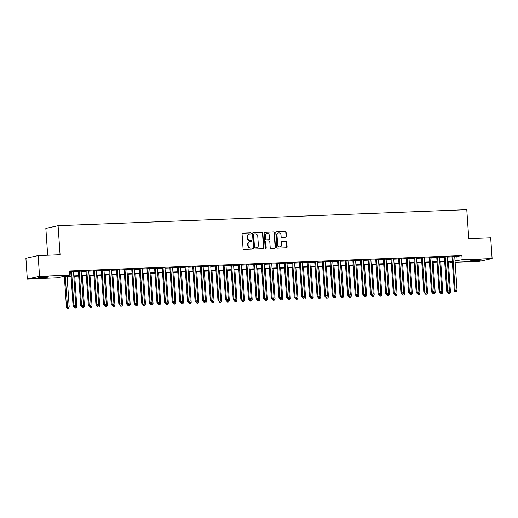 <?xml version="1.0" encoding="UTF-8"?>
<svg xmlns="http://www.w3.org/2000/svg" width="518" height="518" viewBox="0 0 518 518"><rect width="100%" height="100%" fill="white"/><g stroke="black" fill="none" stroke-linecap="round" stroke-linejoin="round"><path stroke-width="0.78" d="M251.275 233.404A0.57 0.524 77.6 0 0 250.712 232.854L242.761 233.165A0.816 0.745 77.6 0 0 242.068 234.013L243.065 248.666A0.816 0.745 77.6 0 0 243.868 249.449L251.826 249.139A0.57 0.524 77.6 0 0 252.311 248.549A0.57 0.524 77.6 0 0 251.748 247.999L250.718 248.038A2.616 2.389 77.6 0 1 248.141 245.526L248.064 244.308A2.616 2.389 77.6 0 1 250.278 241.608L251.308 241.569A0.57 0.524 77.6 0 0 251.793 240.974A0.57 0.524 77.6 0 0 251.23 240.43L250.2 240.469A2.616 2.389 77.6 0 1 247.63 237.956L247.546 236.732A2.616 2.389 77.6 0 1 249.76 234.032L250.79 233.994A0.57 0.524 77.6 0 0 251.275 233.404M250.693 234A0.57 0.524 77.6 0 0 250.382 232.925L242.482 233.236M251.722 249.145A0.57 0.524 77.6 0 0 251.418 248.07L250.718 248.038M251.204 241.569A0.57 0.524 77.6 0 0 250.9 240.501L250.2 240.469M473.944 260.781A5.329 0.35 -3.9 0 1 470.745 260.677A5.329 0.35 -3.9 0 1 478.185 259.848A5.329 0.35 -3.9 0 1 481.384 259.952A5.329 0.35 -3.9 0 1 473.944 260.781M41.233 277.752A5.329 0.35 -3.9 0 1 38.028 277.648A5.329 0.35 -3.9 0 1 45.467 276.819A5.329 0.35 -3.9 0 1 48.666 276.923A5.329 0.35 -3.9 0 1 41.233 277.752M285.703 237.238A0.816 0.745 77.6 0 0 286.396 236.396L286.111 232.284A0.816 0.745 77.6 0 0 285.308 231.501L276.476 231.844A0.816 0.745 77.6 0 0 275.783 232.686L276.787 247.345A0.816 0.745 77.6 0 0 277.59 248.128L286.422 247.779A0.816 0.745 77.6 0 0 287.114 246.937L286.771 241.971A0.816 0.745 77.6 0 0 285.968 241.187L282.193 241.336A0.816 0.745 77.6 0 0 281.501 242.178L281.662 244.638A2.189 2.001 77.6 0 1 280.134 246.859A2.189 2.001 77.6 0 1 277.661 244.8L277.007 235.153A2.189 2.001 77.6 0 1 278.535 232.938A2.189 2.001 77.6 0 1 281.009 234.991L281.119 236.603A0.816 0.745 77.6 0 0 281.921 237.386L285.703 237.238M71.076 276.405L62.205 276.754L57.239 277.849L27.312 279.021L25.9 258.288L38.144 255.594L60.069 254.733L58.087 225.706L466.783 209.673L468.764 238.707L490.688 237.846L492.1 258.579L479.856 261.273L455.128 262.244M38.144 255.594L39.556 276.327L69.49 275.155L64.523 276.243L71.05 275.99M454.759 256.786L461.888 255.607L69.205 271.005L69.49 275.155M461.888 255.607L462.173 259.751L492.1 258.579M262.84 233.197A0.816 0.745 77.6 0 0 262.03 232.414L253.205 232.757A0.816 0.745 77.6 0 0 252.512 233.599L253.509 248.258A0.816 0.745 77.6 0 0 254.312 249.041L263.144 248.692A0.816 0.745 77.6 0 0 263.837 247.85L262.84 233.197L262.509 233.268A0.816 0.745 77.6 0 0 261.7 232.485L252.926 232.828M264.84 232.304L273.672 231.954A0.816 0.745 77.6 0 1 274.475 232.737L275.472 247.397A0.816 0.745 77.6 0 1 274.78 248.239L271.005 248.387A0.816 0.745 77.6 0 1 270.195 247.604L269.794 241.66A0.816 0.745 77.6 0 0 268.991 240.87L266.479 240.974A0.816 0.745 77.6 0 0 265.786 241.815L266.213 248.005A0.57 0.524 77.6 0 1 265.812 248.582A0.57 0.524 77.6 0 1 265.164 248.044L264.148 233.145A0.816 0.745 77.6 0 1 264.84 232.304L264.607 232.355M73.485 271.419L70.746 271.529M81.112 271.121L78.367 271.231M88.733 270.823L85.994 270.933M96.361 270.525L93.616 270.636M103.988 270.228L101.243 270.331M111.61 269.93L108.871 270.033M119.237 269.625L116.492 269.736M126.858 269.328L124.119 269.438M134.486 269.03L131.74 269.14M142.113 268.732L139.368 268.836M149.734 268.434L146.995 268.538M157.362 268.13L154.617 268.24M164.983 267.832L162.244 267.942M172.611 267.534L169.865 267.644M180.238 267.236L177.493 267.346M187.859 266.938L185.12 267.042M195.487 266.64L192.741 266.744M203.108 266.336L200.369 266.446M210.735 266.038L207.99 266.148M218.363 265.74L215.617 265.851M225.984 265.443L223.245 265.546M233.612 265.145L230.866 265.248M241.233 264.84L238.494 264.951M248.86 264.543L246.115 264.653M256.488 264.245L253.742 264.355M264.109 263.947L261.37 264.057M271.736 263.649L268.991 263.753M279.357 263.351L276.618 263.455M286.985 263.047L284.24 263.157M294.613 262.749L291.867 262.859M302.234 262.451L299.495 262.561M309.861 262.153L307.116 262.257M317.482 261.855L314.743 261.959M325.11 261.551L322.364 261.661M332.737 261.253L329.992 261.363M340.358 260.955L337.619 261.066M347.986 260.658L345.241 260.768M355.607 260.36L352.868 260.463M363.235 260.062L360.489 260.166M370.862 259.758L368.117 259.868M378.483 259.46L375.744 259.57M386.111 259.162L383.365 259.272M393.732 258.864L390.993 258.968M401.359 258.566L398.614 258.67M408.987 258.268L406.241 258.372M416.608 257.964L413.869 258.074M424.236 257.666L421.49 257.776M431.857 257.368L429.118 257.478M439.484 257.07L436.739 257.174M447.112 256.773L444.366 256.876M69.263 271.905L70.765 271.84M73.511 271.736L78.386 271.542M81.132 271.438L86.014 271.244M88.759 271.134L93.641 270.946M96.38 270.836L101.263 270.649M104.008 270.538L108.89 270.351M111.635 270.241L116.511 270.046M119.257 269.943L124.139 269.748M126.884 269.645L131.766 269.451M134.505 269.341L139.387 269.153M142.133 269.043L147.015 268.855M149.76 268.745L154.636 268.551M157.381 268.447L162.263 268.253M165.009 268.149L169.891 267.955M172.63 267.845L177.512 267.657M180.258 267.547L185.14 267.359M187.885 267.249L192.761 267.061M195.506 266.951L200.388 266.757M203.134 266.653L208.016 266.459M210.755 266.356L215.637 266.161M218.382 266.051L223.264 265.863M226.01 265.753L230.886 265.566M233.631 265.456L238.513 265.261M241.258 265.158L246.141 264.963M248.88 264.86L253.762 264.666M256.507 264.556L261.389 264.368M264.135 264.258L269.01 264.07M271.756 263.96L276.638 263.772M279.383 263.662L284.265 263.468M287.004 263.364L291.887 263.17M294.632 263.066L299.514 262.872M302.259 262.762L307.135 262.574M309.881 262.464L314.763 262.276M317.508 262.166L322.39 261.972M325.129 261.868L330.011 261.674M332.757 261.571L337.639 261.376M340.384 261.273L345.26 261.078M348.005 260.968L352.887 260.781M355.633 260.671L360.515 260.483M363.254 260.373L368.136 260.178M370.882 260.075L375.764 259.881M378.509 259.777L383.385 259.583M386.13 259.473L391.012 259.285M393.758 259.175L398.64 258.987M401.379 258.877L406.261 258.689M409.006 258.579L413.888 258.385M416.634 258.281L421.51 258.087M424.255 257.983L429.137 257.789M431.882 257.679L436.765 257.491M439.504 257.381L444.386 257.193M447.131 257.083L452.013 256.889M454.733 256.468L451.994 256.578M58.087 225.706L45.843 228.399L47.669 255.219M27.312 279.021L39.556 276.327M452.382 262.354L449.928 262.451L452.356 261.914M449.864 261.551L449.928 262.451M452.324 261.454L447.442 261.648M444.697 261.758L439.814 261.946M437.075 262.056L432.193 262.244M429.448 262.354L424.566 262.548M421.82 262.652L416.945 262.846M414.199 262.95L409.317 263.144M406.572 263.254L401.69 263.442M398.951 263.552L394.068 263.74M391.323 263.85L386.441 264.038M383.696 264.148L378.82 264.342M376.074 264.445L371.192 264.64M368.447 264.743L363.565 264.938M360.826 265.048L355.944 265.235M353.198 265.346L348.316 265.533M345.571 265.643L340.695 265.838M337.95 265.941L333.068 266.135M330.322 266.239L325.44 266.433M322.701 266.537L317.819 266.731M315.074 266.841L310.191 267.029M307.446 267.139L302.57 267.327M299.825 267.437L294.943 267.631M292.197 267.735L287.315 267.929M284.576 268.033L279.694 268.227M276.949 268.337L272.067 268.525M269.321 268.635L264.445 268.823M261.7 268.933L256.818 269.12M254.073 269.231L249.19 269.425M246.451 269.528L241.569 269.723M238.824 269.826L233.942 270.02M231.196 270.131L226.321 270.318M223.575 270.428L218.693 270.616M215.948 270.726L211.066 270.92M208.327 271.024L203.444 271.218M200.699 271.322L195.817 271.516M193.072 271.626L188.196 271.814M185.45 271.924L180.568 272.112M177.823 272.222L172.941 272.41M170.202 272.52L165.32 272.714M162.574 272.818L157.692 273.012M154.953 273.115L150.071 273.31M147.326 273.42L142.444 273.608M139.698 273.718L134.816 273.905M132.077 274.016L127.195 274.21M124.449 274.313L119.567 274.508M116.828 274.611L111.946 274.805M109.201 274.916L104.319 275.103M101.573 275.213L96.691 275.401M93.952 275.511L89.07 275.699M86.325 275.809L81.443 276.003M78.704 276.107L73.821 276.301M455.037 260.93L462.173 259.751M73.789 275.88L78.671 275.693M81.417 275.582L86.299 275.395M89.038 275.285L93.92 275.09M96.665 274.987L101.547 274.793M104.293 274.689L109.175 274.495M111.914 274.385L116.796 274.197M119.541 274.087L124.424 273.899M127.163 273.789L132.045 273.595M134.79 273.491L139.672 273.297M142.418 273.193L147.3 272.999M150.039 272.889L154.921 272.701M157.666 272.591L162.548 272.403M165.287 272.293L170.169 272.105M172.915 271.995L177.797 271.801M180.542 271.697L185.418 271.503M188.163 271.4L193.046 271.205M195.791 271.095L200.673 270.908M203.412 270.797L208.294 270.61M211.04 270.5L215.922 270.305M218.667 270.202L223.543 270.007M226.288 269.904L231.17 269.71M233.916 269.606L238.798 269.412M241.537 269.302L246.419 269.114M249.164 269.004L254.047 268.816M256.792 268.706L261.668 268.512M264.413 268.408L269.295 268.214M272.041 268.11L276.923 267.916M279.662 267.806L284.544 267.618M287.289 267.508L292.171 267.32M294.917 267.21L299.792 267.023M302.538 266.912L307.42 266.718M310.165 266.615L315.048 266.42M317.787 266.317L322.669 266.123M325.414 266.012L330.296 265.825M333.042 265.715L337.917 265.527M340.663 265.417L345.545 265.222M348.29 265.119L353.172 264.925M355.911 264.821L360.793 264.627M363.539 264.517L368.421 264.329M371.166 264.219L376.042 264.031M378.787 263.921L383.67 263.733M386.415 263.623L391.297 263.429M394.036 263.325L398.918 263.131M401.664 263.027L406.546 262.833M409.291 262.723L414.167 262.535M416.912 262.425L421.794 262.238M424.54 262.127L429.422 261.933M432.161 261.83L437.043 261.635M439.788 261.532L444.671 261.337M447.416 261.227L452.292 261.04M456.928 256.701L457.206 260.845M249.216 234.13A2.616 2.389 77.6 0 0 247.215 236.81L247.546 236.732M249.87 240.54A2.616 2.389 77.6 0 1 247.3 238.027L247.215 236.81M249.728 241.699A2.616 2.389 77.6 0 0 247.727 244.379L248.064 244.308M250.388 248.109A2.616 2.389 77.6 0 1 247.811 245.603L247.727 244.379M263.092 248.698A0.816 0.745 77.6 0 0 263.507 247.921L262.509 233.268M254.105 233.864A0.57 0.524 77.6 0 0 253.619 234.453L254.493 247.319A0.57 0.524 77.6 0 0 255.057 247.869L256.145 247.824A2.616 2.389 77.6 0 0 258.359 245.124L257.763 236.331A2.616 2.389 77.6 0 0 255.186 233.825L254.105 233.864M253.937 233.903L253.775 233.935A0.57 0.524 77.6 0 0 253.289 234.531L253.619 234.453M256.358 247.805A2.616 2.389 77.6 0 1 255.814 247.902L254.726 247.941A0.57 0.524 77.6 0 1 254.163 247.39L253.289 234.531M264.562 232.375L273.672 231.954M274.728 248.239A0.816 0.745 77.6 0 0 275.142 247.468L274.145 232.815A0.816 0.745 77.6 0 0 273.342 232.025M266.148 241.045A0.816 0.745 77.6 0 0 265.456 241.887L265.883 248.077L266.213 248.005M265.637 248.588A0.57 0.524 77.6 0 0 265.883 248.077M269.373 235.489A2.189 2.001 77.6 0 0 266.899 233.43A2.189 2.001 77.6 0 0 265.371 235.651L265.598 239.044A0.816 0.745 77.6 0 0 266.401 239.834L268.913 239.73A0.816 0.745 77.6 0 0 269.606 238.889L269.373 235.489M266.738 233.476A2.189 2.001 77.6 0 0 265.035 235.722L265.371 235.651M268.816 239.756A0.816 0.745 77.6 0 1 268.583 239.808L266.071 239.905A0.816 0.745 77.6 0 1 265.268 239.122L265.035 235.722M278.373 232.977A2.189 2.001 77.6 0 0 276.67 235.224L277.007 235.153M279.966 246.885A2.189 2.001 77.6 0 1 277.331 244.872L276.67 235.224M286.363 247.785A0.816 0.745 77.6 0 0 286.784 247.008L286.441 242.042A0.816 0.745 77.6 0 0 285.638 241.258L281.915 241.407M285.645 237.238A0.816 0.745 77.6 0 0 286.065 236.467L285.781 232.355A0.816 0.745 77.6 0 0 284.978 231.572L276.204 231.915M64.374 276.67L66.466 307.323L69.198 307.064L67.12 276.56M65.21 276.638L67.69 308.249L67.359 308.327L68.454 308.223L67.69 308.249M69.198 307.064L68.454 308.223M67.359 308.327L66.466 307.323M70.733 271.38L73.083 305.866L73.912 305.685L71.568 271.348M74.307 306.798L75.071 306.766L74.307 306.798L73.912 305.685L75.816 305.614L73.478 271.27M73.083 305.866L73.977 306.87M75.071 306.766L75.816 305.614M74.08 306.863L76.826 306.766L74.741 276.262M74.916 306.798L75.317 307.951L74.98 308.029L76.075 307.925L75.317 307.951M76.826 306.766L76.075 307.925M74.98 308.029L74.087 307.025M81.702 306.565L84.447 306.468L82.368 275.964M82.537 306.501L82.938 307.653L82.608 307.724L83.702 307.627L82.938 307.653M84.447 306.468L83.702 307.627M82.608 307.724L81.715 306.727M89.329 306.267L92.074 306.17L89.996 275.667M90.164 306.203L90.566 307.355L90.236 307.427L91.33 307.323L90.566 307.355M92.074 306.17L91.33 307.323M90.236 307.427L89.342 306.429M96.957 305.97L99.696 305.873L97.617 275.369M97.792 305.905L98.187 307.057L97.857 307.129L98.951 307.025L98.187 307.057M99.696 305.873L98.951 307.025M97.857 307.129L96.963 306.125M78.36 271.082L80.711 305.568L81.533 305.387L79.196 271.05M81.935 306.494L82.699 306.468L81.935 306.494L81.533 305.387L83.443 305.309L81.099 270.972M80.711 305.568L81.604 306.572M82.699 306.468L83.443 305.309M85.982 270.784L88.332 305.27L89.161 305.089L86.823 270.752M89.556 306.196L90.32 306.17L89.556 306.196L89.161 305.089L91.064 305.011L88.727 270.674M88.332 305.27L89.225 306.267M90.32 306.17L91.064 305.011M93.609 270.48L95.959 304.972L96.788 304.791L94.444 270.448M97.183 305.898L97.947 305.866L97.183 305.898L96.788 304.791L98.692 304.714L96.354 270.377M95.959 304.972L96.853 305.97M97.947 305.866L98.692 304.714M101.23 270.182L103.581 304.668L104.409 304.487L102.072 270.15M104.811 305.601L105.568 305.568L104.811 305.601L104.409 304.487L106.319 304.416L103.976 270.079M103.581 304.668L104.474 305.672M105.568 305.568L106.319 304.416M104.578 305.665L107.323 305.575L105.245 275.064M105.413 305.607L105.814 306.76L105.484 306.831L106.578 306.727L105.814 306.76M107.323 305.575L106.578 306.727M105.484 306.831L104.591 305.827M108.858 269.884L111.208 304.37L112.037 304.189L109.693 269.852M112.432 305.303L113.196 305.27L112.432 305.303L112.037 304.189L113.941 304.118L111.603 269.774M111.208 304.37L112.102 305.374M113.196 305.27L113.941 304.118M112.205 305.367L114.951 305.27L112.866 274.767M113.041 305.303L113.442 306.455L113.105 306.533L114.2 306.429L113.442 306.455M114.951 305.27L114.2 306.429M113.105 306.533L112.212 305.529M116.485 269.587L118.836 304.072L119.658 303.891L117.321 269.554M120.059 304.998L120.823 304.972L120.059 304.998L119.658 303.891L121.568 303.813L119.224 269.477M118.836 304.072L119.729 305.076M120.823 304.972L121.568 303.813M119.826 305.07L122.572 304.972L120.493 274.469M120.662 305.005L121.063 306.157L120.733 306.229L121.827 306.132L121.063 306.157M122.572 304.972L121.827 306.132M120.733 306.229L119.839 305.231M124.106 269.289L126.457 303.775L127.286 303.593L124.948 269.256M127.681 304.701L128.445 304.675L127.681 304.701L127.286 303.593L129.189 303.516L126.852 269.179M126.457 303.775L127.35 304.778M128.445 304.675L129.189 303.516M127.454 304.772L130.199 304.675L128.121 274.171M128.289 304.707L128.691 305.86L128.36 305.931L129.455 305.827L128.691 305.86M130.199 304.675L129.455 305.827M128.36 305.931L127.467 304.934M131.734 268.991L134.084 303.477L134.913 303.295L132.569 268.959M135.308 304.403L136.072 304.377L135.308 304.403L134.913 303.295L136.817 303.218L134.479 268.881M134.084 303.477L134.978 304.474M136.072 304.377L136.817 303.218M135.081 304.474L137.82 304.377L135.742 273.873M135.917 304.409L136.312 305.562L135.981 305.633L137.076 305.529L136.312 305.562M137.82 304.377L137.076 305.529M135.981 305.633L135.088 304.629M139.355 268.687L141.705 303.179L142.534 302.991L140.197 268.654M142.936 304.105L143.693 304.072L142.936 304.105L142.534 302.991L144.444 302.92L142.1 268.583M141.705 303.179L142.599 304.176M143.693 304.072L144.444 302.92M142.703 304.176L145.448 304.079L143.369 273.575M143.538 304.111L143.939 305.264L143.609 305.335L144.703 305.231L143.939 305.264M145.448 304.079L144.703 305.231M143.609 305.335L142.715 304.331M146.982 268.389L149.333 302.875L150.162 302.693L147.818 268.356M150.557 303.807L151.321 303.775L150.557 303.807L150.162 302.693L152.065 302.622L149.728 268.285M149.333 302.875L150.226 303.878M151.321 303.775L152.065 302.622M150.33 303.872L153.075 303.775L150.991 273.271M151.165 303.807L151.567 304.966L151.23 305.037L152.324 304.934L151.567 304.966M153.075 303.775L152.324 304.934M151.23 305.037L150.337 304.034M154.61 268.091L156.96 302.577L157.783 302.395L155.445 268.059M158.184 303.509L158.948 303.477L158.184 303.509L157.783 302.395L159.693 302.324L157.349 267.981M156.96 302.577L157.854 303.58M158.948 303.477L159.693 302.324M157.951 303.574L160.697 303.477L158.618 272.973M158.786 303.509L159.188 304.662L158.858 304.739L159.952 304.636L159.188 304.662M160.697 303.477L159.952 304.636M158.858 304.739L157.964 303.736M162.231 267.793L164.582 302.279L165.41 302.098L163.073 267.761M165.805 303.205L166.569 303.179L165.805 303.205L165.41 302.098L167.314 302.02L164.977 267.683M164.582 302.279L165.475 303.283M166.569 303.179L167.314 302.02M165.579 303.276L168.324 303.179L166.246 272.675M166.414 303.211L166.815 304.364L166.485 304.435L167.573 304.338L166.815 304.364M168.324 303.179L167.573 304.338M166.485 304.435L165.592 303.438M169.859 267.495L172.209 301.981L173.038 301.8L170.694 267.463M173.433 302.907L174.197 302.881L173.433 302.907L173.038 301.8L174.942 301.722L172.604 267.385M172.209 301.981L173.103 302.978M174.197 302.881L174.942 301.722M173.206 302.978L175.945 302.881L173.867 272.377M174.042 302.913L174.436 304.066L174.106 304.137L175.201 304.034L174.436 304.066M175.945 302.881L175.201 304.034M174.106 304.137L173.213 303.14M177.48 267.191L179.83 301.683L180.659 301.502L178.321 267.159M181.06 302.609L181.818 302.577L181.06 302.609L180.659 301.502L182.569 301.424L180.225 267.087M179.83 301.683L180.724 302.68M181.818 302.577L182.569 301.424M180.827 302.68L183.573 302.583L181.494 272.079M181.663 302.616L182.064 303.768L181.734 303.839L182.828 303.736L182.064 303.768M183.573 302.583L182.828 303.736M181.734 303.839L180.84 302.836M185.107 266.893L187.458 301.379L188.287 301.198L185.943 266.861M188.681 302.311L189.446 302.279L188.681 302.311L188.287 301.198L190.19 301.126L187.853 266.789M187.458 301.379L188.351 302.382M189.446 302.279L190.19 301.126M188.455 302.382L191.2 302.285L189.115 271.782M189.29 302.318L189.692 303.47L189.355 303.542L190.449 303.438L189.692 303.47M191.2 302.285L190.449 303.438M189.355 303.542L188.461 302.538M192.735 266.595L195.085 301.081L195.908 300.9L193.57 266.563M196.309 302.013L197.073 301.981L196.309 302.013L195.908 300.9L197.818 300.829L195.474 266.492M195.085 301.081L195.979 302.085M197.073 301.981L197.818 300.829M196.076 302.078L198.821 301.981L196.743 271.477M196.911 302.013L197.313 303.166L196.982 303.244L198.077 303.14L197.313 303.166M198.821 301.981L198.077 303.14M196.982 303.244L196.089 302.24M200.356 266.297L202.706 300.783L203.535 300.602L201.198 266.265M203.93 301.716L204.694 301.683L203.93 301.716L203.535 300.602L205.439 300.524L203.101 266.187M202.706 300.783L203.6 301.787M204.694 301.683L205.439 300.524M203.703 301.78L206.449 301.683L204.37 271.179M204.539 301.716L204.94 302.868L204.61 302.939L205.698 302.842L204.94 302.868M206.449 301.683L205.698 302.842M204.61 302.939L203.716 301.942M207.983 265.999L210.334 300.485L211.163 300.304L208.819 265.967M211.558 301.411L212.322 301.385L211.558 301.411L211.163 300.304L213.066 300.226L210.729 265.889M210.334 300.485L211.227 301.489M212.322 301.385L213.066 300.226M211.331 301.482L214.07 301.385L211.991 270.882M212.166 301.418L212.561 302.57L212.231 302.641L213.325 302.538L212.561 302.57M214.07 301.385L213.325 302.538M212.231 302.641L211.338 301.644M215.605 265.702L217.955 300.187L218.784 300.006L216.446 265.669M219.185 301.113L219.943 301.087L219.185 301.113L218.784 300.006L220.694 299.928L218.35 265.592M217.955 300.187L218.849 301.185M219.943 301.087L220.694 299.928M218.952 301.185L221.698 301.087L219.619 270.584M219.787 301.12L220.189 302.272L219.859 302.344L220.953 302.24L220.189 302.272M221.698 301.087L220.953 302.24M219.859 302.344L218.965 301.346M223.232 265.397L225.583 299.89L226.411 299.702L224.067 265.365M226.806 300.816L227.57 300.783L226.806 300.816L226.411 299.702L228.315 299.631L225.977 265.294M225.583 299.89L226.476 300.887M227.57 300.783L228.315 299.631M226.58 300.887L229.325 300.79L227.24 270.286M227.415 300.822L227.816 301.975L227.48 302.046L228.574 301.942L227.816 301.975M229.325 300.79L228.574 301.942M227.48 302.046L226.586 301.042M230.86 265.099L233.21 299.585L234.032 299.404L231.695 265.067M234.434 300.518L235.198 300.485L234.434 300.518L234.032 299.404L235.943 299.333L233.599 264.996M233.21 299.585L234.104 300.589M235.198 300.485L235.943 299.333M234.201 300.582L236.946 300.485L234.868 269.982M235.036 300.518L235.437 301.677L235.107 301.748L236.202 301.644L235.437 301.677M236.946 300.485L236.202 301.644M235.107 301.748L234.214 300.744M238.481 264.802L240.831 299.287L241.66 299.106L239.322 264.769M242.055 300.22L242.819 300.187L242.055 300.22L241.66 299.106L243.564 299.035L241.226 264.692M240.831 299.287L241.725 300.291M242.819 300.187L243.564 299.035M241.828 300.285L244.574 300.187L242.495 269.684M242.664 300.22L243.065 301.372L242.735 301.45L243.823 301.346L243.065 301.372M244.574 300.187L243.823 301.346M242.735 301.45L241.841 300.446M246.108 264.504L248.459 298.99L249.287 298.808L246.944 264.471M249.682 299.916L250.447 299.89L249.682 299.916L249.287 298.808L251.191 298.731L248.854 264.394M248.459 298.99L249.352 299.993M250.447 299.89L251.191 298.731M249.456 299.987L252.195 299.89L250.116 269.386M250.291 299.922L250.686 301.075L250.356 301.146L251.45 301.049L250.686 301.075M252.195 299.89L251.45 301.049M250.356 301.146L249.462 300.149M253.729 264.206L256.08 298.692L256.909 298.51L254.571 264.174M257.31 299.618L258.068 299.592L257.31 299.618L256.909 298.51L258.819 298.433L256.475 264.096M256.08 298.692L256.973 299.689M258.068 299.592L258.819 298.433M257.077 299.689L259.822 299.592L257.744 269.088M257.912 299.624L258.314 300.777L257.983 300.848L259.078 300.744L258.314 300.777M259.822 299.592L259.078 300.744M257.983 300.848L257.09 299.851M264.704 299.391L267.45 299.294L265.365 268.79M265.54 299.326L265.941 300.479L265.604 300.55L266.699 300.446L265.941 300.479M267.45 299.294L266.699 300.446M265.604 300.55L264.711 299.546M272.326 299.093L275.071 298.996L272.992 268.492M273.161 299.028L273.562 300.181L273.232 300.252L274.326 300.149L273.562 300.181M275.071 298.996L274.326 300.149M273.232 300.252L272.339 299.249M261.357 263.908L263.707 298.394L264.536 298.213L262.192 263.869M264.931 299.32L265.695 299.287L264.931 299.32L264.536 298.213L266.44 298.135L264.102 263.798M263.707 298.394L264.601 299.391M265.695 299.287L266.44 298.135M268.984 263.604L271.335 298.096L272.157 297.908L269.82 263.571M272.559 299.022L273.323 298.99L272.559 299.022L272.157 297.908L274.067 297.837L271.723 263.5M271.335 298.096L272.228 299.093M273.323 298.99L274.067 297.837M276.606 263.306L278.956 297.792L279.785 297.61L277.447 263.274M280.18 298.724L280.944 298.692L280.18 298.724L279.785 297.61L281.688 297.539L279.351 263.202M278.956 297.792L279.849 298.795M280.944 298.692L281.688 297.539M279.953 298.789L282.699 298.692L280.62 268.188M280.788 298.724L281.19 299.877L280.86 299.954L281.947 299.851L281.19 299.877M282.699 298.692L281.947 299.851M280.86 299.954L279.966 298.951M284.233 263.008L286.584 297.494L287.412 297.313L285.068 262.976M287.807 298.426L288.571 298.394L287.807 298.426L287.412 297.313L289.316 297.235L286.978 262.898M286.584 297.494L287.477 298.498M288.571 298.394L289.316 297.235M287.581 298.491L290.32 298.394L288.241 267.89M288.416 298.426L288.811 299.579L288.481 299.657L289.575 299.553L288.811 299.579M290.32 298.394L289.575 299.553M288.481 299.657L287.587 298.653M291.854 262.71L294.205 297.196L295.033 297.015L292.696 262.678M295.435 298.122L296.192 298.096L295.435 298.122L295.033 297.015L296.943 296.937L294.6 262.6M294.205 297.196L295.098 298.2M296.192 298.096L296.943 296.937M295.202 298.193L297.947 298.096L295.869 267.592M296.037 298.128L296.438 299.281L296.108 299.352L297.202 299.249L296.438 299.281M297.947 298.096L297.202 299.249M296.108 299.352L295.215 298.355M299.482 262.412L301.832 296.898L302.661 296.717L300.317 262.38M303.056 297.824L303.82 297.798L303.056 297.824L302.661 296.717L304.565 296.639L302.227 262.302M301.832 296.898L302.726 297.895M303.82 297.798L304.565 296.639M302.829 297.895L305.575 297.798L303.49 267.294M303.665 297.831L304.066 298.983L303.729 299.054L304.824 298.951L304.066 298.983M305.575 297.798L304.824 298.951M303.729 299.054L302.836 298.057M307.109 262.108L309.46 296.6L310.282 296.413L307.945 262.076M310.683 297.526L311.447 297.494L310.683 297.526L310.282 296.413L312.192 296.341L309.848 262.004M309.46 296.6L310.353 297.597M311.447 297.494L312.192 296.341M310.45 297.597L313.196 297.5L311.117 266.997M311.286 297.533L311.687 298.685L311.357 298.756L312.451 298.653L311.687 298.685M313.196 297.5L312.451 298.653M311.357 298.756L310.463 297.753M314.73 261.81L317.081 296.296L317.91 296.115L315.572 261.778M318.305 297.228L319.069 297.196L318.305 297.228L317.91 296.115L319.813 296.043L317.476 261.707M317.081 296.296L317.974 297.3M319.069 297.196L319.813 296.043M318.078 297.293L320.823 297.196L318.745 266.692M318.913 297.235L319.315 298.387L318.984 298.459L320.072 298.355L319.315 298.387M320.823 297.196L320.072 298.355M318.984 298.459L318.091 297.455M322.358 261.512L324.708 295.998L325.537 295.817L323.193 261.48M325.932 296.931L326.696 296.898L325.932 296.931L325.537 295.817L327.441 295.746L325.103 261.402M324.708 295.998L325.602 297.002M326.696 296.898L327.441 295.746M325.705 296.995L328.444 296.898L326.366 266.394M326.541 296.931L326.936 298.083L326.605 298.161L327.7 298.057L326.936 298.083M328.444 296.898L327.7 298.057M326.605 298.161L325.712 297.157M329.979 261.214L332.329 295.7L333.158 295.519L330.821 261.182M333.56 296.626L334.317 296.6L333.56 296.626L333.158 295.519L335.068 295.441L332.724 261.104M332.329 295.7L333.223 296.704M334.317 296.6L335.068 295.441M333.327 296.697L336.072 296.6L333.993 266.097M334.162 296.633L334.563 297.785L334.233 297.856L335.327 297.759L334.563 297.785M336.072 296.6L335.327 297.759M334.233 297.856L333.339 296.859M337.606 260.917L339.957 295.402L340.786 295.221L338.442 260.884M341.181 296.328L341.945 296.302L341.181 296.328L340.786 295.221L342.689 295.143L340.352 260.807M339.957 295.402L340.85 296.406M341.945 296.302L342.689 295.143M340.954 296.4L343.699 296.302L341.615 265.799M341.789 296.335L342.191 297.487L341.854 297.559L342.948 297.455L342.191 297.487M343.699 296.302L342.948 297.455M341.854 297.559L340.961 296.561M345.234 260.619L347.584 295.105L348.407 294.923L346.069 260.58M348.808 296.031L349.572 295.998L348.808 296.031L348.407 294.923L350.317 294.846L347.973 260.509M347.584 295.105L348.478 296.102M349.572 295.998L350.317 294.846M348.575 296.102L351.321 296.005L349.242 265.501M349.41 296.037L349.812 297.19L349.482 297.261L350.576 297.157L349.812 297.19M351.321 296.005L350.576 297.157M349.482 297.261L348.588 296.257M352.855 260.314L355.206 294.807L356.034 294.619L353.697 260.282M356.429 295.733L357.193 295.7L356.429 295.733L356.034 294.619L357.938 294.548L355.601 260.211M355.206 294.807L356.099 295.804M357.193 295.7L357.938 294.548M356.203 295.804L358.948 295.707L356.87 265.203M357.038 295.739L357.439 296.892L357.109 296.963L358.197 296.859L357.439 296.892M358.948 295.707L358.197 296.859M357.109 296.963L356.216 295.959M360.483 260.017L362.833 294.502L363.662 294.321L361.318 259.984M364.057 295.435L364.821 295.402L364.057 295.435L363.662 294.321L365.566 294.25L363.228 259.913M362.833 294.502L363.727 295.506M364.821 295.402L365.566 294.25M363.83 295.5L366.569 295.402L364.491 264.899M364.666 295.435L365.06 296.587L364.73 296.665L365.825 296.561L365.06 296.587M366.569 295.402L365.825 296.561M364.73 296.665L363.837 295.661M368.104 259.719L370.454 294.205L371.283 294.023L368.945 259.686M371.684 295.137L372.442 295.105L371.684 295.137L371.283 294.023L373.193 293.952L370.849 259.609M370.454 294.205L371.348 295.208M372.442 295.105L373.193 293.952M371.451 295.202L374.197 295.105L372.118 264.601M372.287 295.137L372.688 296.29L372.358 296.367L373.452 296.264L372.688 296.29M374.197 295.105L373.452 296.264M372.358 296.367L371.464 295.364M375.731 259.421L378.082 293.907L378.911 293.725L376.567 259.389M379.305 294.833L380.07 294.807L379.305 294.833L378.911 293.725L380.814 293.648L378.477 259.311M378.082 293.907L378.975 294.91M380.07 294.807L380.814 293.648M379.079 294.904L381.824 294.807L379.739 264.303M379.914 294.839L380.316 295.992L379.979 296.063L381.073 295.959L380.316 295.992M381.824 294.807L381.073 295.959M379.979 296.063L379.085 295.066M383.359 259.123L385.709 293.609L386.532 293.428L384.194 259.091M386.933 294.535L387.697 294.509L386.933 294.535L386.532 293.428L388.442 293.35L386.098 259.013M385.709 293.609L386.603 294.606M387.697 294.509L388.442 293.35M386.7 294.606L389.445 294.509L387.367 264.005M387.535 294.541L387.937 295.694L387.606 295.765L388.701 295.661L387.937 295.694M389.445 294.509L388.701 295.661M387.606 295.765L386.713 294.768M390.98 258.819L393.33 293.311L394.159 293.13L391.815 258.786M394.554 294.237L395.318 294.205L394.554 294.237L394.159 293.13L396.063 293.052L393.725 258.715M393.33 293.311L394.224 294.308M395.318 294.205L396.063 293.052M394.327 294.308L397.073 294.211L394.994 263.707M395.163 294.243L395.564 295.396L395.234 295.467L396.322 295.364L395.564 295.396M397.073 294.211L396.322 295.364M395.234 295.467L394.34 294.464M398.607 258.521L400.958 293.007L401.787 292.825L399.443 258.488M402.182 293.939L402.946 293.907L402.182 293.939L401.787 292.825L403.69 292.754L401.346 258.417M400.958 293.007L401.851 294.01M402.946 293.907L403.69 292.754M401.955 294.004L404.694 293.913L402.615 263.403M402.79 293.946L403.185 295.098L402.855 295.169L403.949 295.066L403.185 295.098M404.694 293.913L403.949 295.066M402.855 295.169L401.962 294.166M406.229 258.223L408.579 292.709L409.408 292.528L407.07 258.191M409.809 293.641L410.567 293.609L409.809 293.641L409.408 292.528L411.318 292.456L408.974 258.113M408.579 292.709L409.473 293.712M410.567 293.609L411.318 292.456M409.576 293.706L412.322 293.609L410.243 263.105M410.411 293.641L410.813 294.794L410.483 294.871L411.577 294.768L410.813 294.794M412.322 293.609L411.577 294.768M410.483 294.871L409.589 293.868M413.856 257.925L416.207 292.411L417.035 292.23L414.691 257.893M417.43 293.337L418.194 293.311L417.43 293.337L417.035 292.23L418.939 292.152L416.601 257.815M416.207 292.411L417.1 293.415M418.194 293.311L418.939 292.152M417.204 293.408L419.949 293.311L417.864 262.807M418.039 293.343L418.44 294.496L418.104 294.567L419.198 294.47L418.44 294.496M419.949 293.311L419.198 294.47M418.104 294.567L417.21 293.57M421.484 257.627L423.834 292.113L424.656 291.932L422.319 257.595M425.058 293.039L425.822 293.013L425.058 293.039L424.656 291.932L426.567 291.854L424.223 257.517M423.834 292.113L424.728 293.117M425.822 293.013L426.567 291.854M424.825 293.11L427.57 293.013L425.492 262.509M425.66 293.046L426.061 294.198L425.731 294.269L426.826 294.166L426.061 294.198M427.57 293.013L426.826 294.166M425.731 294.269L424.838 293.272M429.105 257.329L431.455 291.815L432.284 291.634L429.94 257.291M432.679 292.741L433.443 292.709L432.679 292.741L432.284 291.634L434.188 291.556L431.85 257.219M431.455 291.815L432.349 292.812M433.443 292.709L434.188 291.556M432.452 292.812L435.198 292.715L433.119 262.212M433.288 292.748L433.689 293.9L433.359 293.971L434.447 293.868L433.689 293.9M435.198 292.715L434.447 293.868M433.359 293.971L432.465 292.968M436.732 257.025L439.083 291.517L439.911 291.33L437.568 256.993M440.306 292.443L441.071 292.411L440.306 292.443L439.911 291.33L441.815 291.258L439.471 256.922M439.083 291.517L439.976 292.515M441.071 292.411L441.815 291.258M440.08 292.515L442.819 292.417L440.74 261.914M440.915 292.45L441.31 293.602L440.98 293.674L442.074 293.57L441.31 293.602M442.819 292.417L442.074 293.57M440.98 293.674L440.086 292.67M444.353 256.727L446.704 291.213L447.533 291.032L445.195 256.695M447.934 292.146L448.692 292.113L447.934 292.146L447.533 291.032L449.443 290.961L447.099 256.624M446.704 291.213L447.597 292.217M448.692 292.113L449.443 290.961M447.701 292.21L450.446 292.113L448.368 261.609M448.536 292.146L448.938 293.298L448.607 293.376L449.702 293.272L448.938 293.298M450.446 292.113L449.702 293.272M448.607 293.376L447.714 292.372M451.981 256.429L454.331 290.915L455.16 290.734L452.816 256.397M455.555 291.848L456.319 291.815L455.555 291.848L455.16 290.734L457.064 290.663L454.726 256.319M454.331 290.915L455.225 291.919M456.319 291.815L457.064 290.663M250.382 232.925L250.712 232.854M251.418 248.07L251.748 247.999M250.9 240.501L251.23 240.43M247.3 238.027L247.63 237.956M247.811 245.603L248.141 245.526M263.507 247.921L263.837 247.85M261.7 232.485L262.03 232.414M254.163 247.39L254.493 247.319M254.726 247.941L255.057 247.869M255.814 247.902L256.145 247.824M274.145 232.815L274.475 232.737M275.142 247.468L275.472 247.397M265.456 241.887L265.786 241.815M265.268 239.122L265.598 239.044M266.071 239.905L266.401 239.834M268.583 239.808L268.913 239.73M277.331 244.872L277.661 244.8M285.638 241.258L285.968 241.187M286.441 242.042L286.771 241.971M286.784 247.008L287.114 246.937M284.978 231.572L285.308 231.501M285.781 232.355L286.111 232.284M286.065 236.467L286.396 236.396M249.048 234.155L249.378 234.084M249.559 241.731L249.896 241.653M253.69 233.948L254.021 233.877M256.196 247.85L256.527 247.779M266.032 241.058L266.362 240.987M266.569 233.508L266.899 233.43M268.7 239.789L269.03 239.717M278.205 233.009L278.535 232.938M279.804 246.931L280.134 246.859"/></g></svg>

